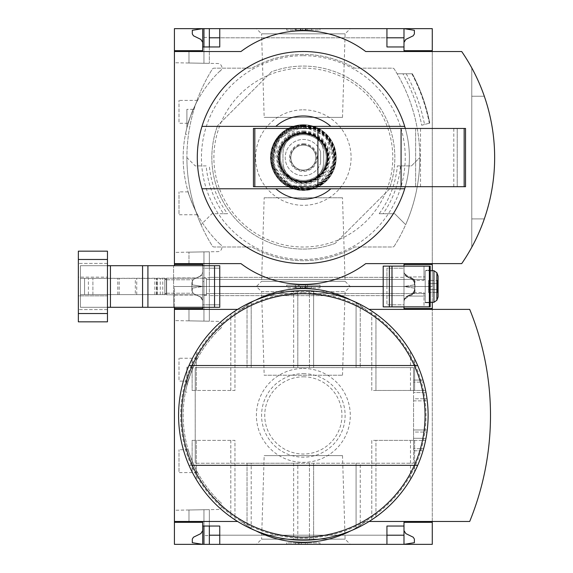 <?xml version="1.0" encoding="UTF-8"?>
<svg xmlns="http://www.w3.org/2000/svg" width="573" height="573" viewBox="0 0 573 573"><rect width="100%" height="100%" fill="white"/><g stroke="black" fill="none" stroke-linecap="round" stroke-linejoin="round"><path stroke-width="0.43" stroke-dasharray="2.87 2.15" d="M188.152 381.117C187.392 381.152 196.997 357.881 197.628 358.24C196.99 357.903 187.392 381.16 188.152 381.117L178.991 381.117L178.991 358.24L178.991 381.117M197.628 472.61C196.983 472.947 187.392 449.69 188.152 449.733C187.392 449.69 196.997 472.969 197.628 472.61L178.991 472.61L178.991 449.733L178.991 472.61M220.168 328.666A120.194 120.194 0 0 0 220.168 502.184L220.168 501.898A119.986 119.986 0 0 0 220.605 502.32A119.986 119.986 0 0 1 220.168 501.898L220.168 502.184A120.194 120.194 0 0 1 220.168 328.666L220.168 328.666M186.898 385.665C189.914 375.53 192.034 369.37 193.259 367.186C192.041 369.356 189.921 375.516 186.898 385.665C189.914 375.53 192.034 369.37 193.259 367.186C192.041 369.356 189.921 375.516 186.898 385.665C184.936 394.152 184.936 394.152 186.898 385.665C184.936 394.152 184.936 394.152 186.898 385.665L186.898 367.186L186.898 385.665M220.605 328.53A119.986 119.986 0 0 0 220.168 328.952A119.986 119.986 0 0 1 220.605 328.53A4.161 4.161 0 0 0 217.812 321.36L174.421 320.601L174.421 510.249L217.812 509.49A4.161 4.161 0 0 0 220.605 502.32A4.161 4.161 0 0 1 217.812 509.49L174.421 510.249L174.421 320.601L217.812 321.36A4.161 4.161 0 0 1 220.605 328.53M202.699 522.311L188.975 522.311L188.975 509.991L209.353 509.641L188.975 509.991L188.975 522.311L202.699 522.311L188.975 522.311L188.975 509.991L188.975 522.311L202.699 522.311L202.699 544.35L202.699 530.627L200.829 533.613L193.466 537.209L192.299 539.078L192.299 542.688L202.699 544.35L202.699 522.311L202.699 526.05L202.699 522.311L202.699 526.05L203.945 526.05L203.945 509.734L203.945 539.365L202.699 539.365M203.945 295.274L209.353 295.274L209.353 321.209L209.353 286.5L203.945 286.5L203.945 321.116L203.945 286.5L202.699 286.5L202.699 308.539L188.975 308.539L188.975 320.859L209.353 321.209L188.975 320.859L203.945 321.116L188.975 320.859L188.975 308.539L202.699 308.539L202.699 291.485L203.945 291.485L203.945 321.116L203.945 291.485M203.945 535.576L203.945 509.734L203.945 544.35L203.945 509.734L203.945 526.05L209.353 526.05L209.353 509.641L209.353 535.576L203.945 535.576L203.945 539.365M209.353 544.35L403.986 544.35L403.986 530.627L405.856 533.613L413.219 537.209L414.386 539.078L414.386 542.688L403.986 544.35L403.986 535.203L403.986 544.35L209.353 544.35L209.353 509.641L209.353 535.576M209.353 295.274L209.353 304.8L219.753 304.8L202.699 304.8L202.699 308.539L202.699 286.5L209.353 286.5L209.353 251.791L188.975 252.141L209.353 251.791L203.945 251.884L209.353 251.791L209.353 277.726L203.945 277.726L203.945 251.884L188.975 252.141L203.945 251.884L203.945 281.515L202.699 281.515L202.699 264.461L188.975 264.461L188.975 252.141L188.975 264.461L202.699 264.461L202.699 291.485M202.699 308.539L188.975 308.539L188.975 320.859L188.975 308.539L202.699 308.539L202.699 286.5L192.299 288.162L202.699 286.5L174.421 286.5L174.421 544.35L432.271 544.35L432.271 286.5L209.353 286.5L209.353 277.726M432.271 308.539L403.986 308.539L403.986 277.353L386.94 277.353L386.94 295.647L403.986 295.647L403.986 286.5L403.986 295.647L403.986 286.5L209.353 286.5L209.353 321.209L209.353 304.8L203.945 304.8L203.945 321.116L203.945 304.8L202.699 304.8L202.699 307.293L202.699 300.589A4.161 4.161 0 0 0 200.299 296.814L196.525 295.059L173.583 295.059L173.583 277.941L196.525 277.941L200.299 276.186L194.29 278.987A4.161 4.161 0 0 0 191.883 282.754L191.883 290.246A4.161 4.161 0 0 0 194.29 294.013L196.525 295.059M203.945 544.35L203.945 526.05M432.271 302.3L432.271 286.5L403.986 286.5L414.386 284.838L403.986 286.5L403.986 277.353L403.986 286.5L414.386 288.162L414.386 291.772L413.219 293.641L414.386 291.772L414.386 288.162L403.986 286.5L403.986 300.223L405.856 297.237L413.219 293.641L405.856 297.237L403.986 300.223L403.986 286.5L202.699 286.5L202.699 300.223L200.829 297.237L193.466 293.641L200.829 297.237L202.699 300.223L202.699 286.5L203.945 286.5L203.945 321.116L203.945 251.884L203.945 286.5L202.699 286.5L202.699 264.461L202.699 268.2L203.945 268.2L203.945 251.884L203.945 268.2L209.353 268.2L209.353 251.791L209.353 286.5L203.945 286.5L203.945 251.884L203.945 286.5L209.353 286.5L209.353 268.2L219.753 268.2L202.699 268.2L202.699 265.707L219.753 265.707L219.753 307.293L202.699 307.293L202.699 300.589L200.299 296.814L194.29 294.013A4.161 4.161 0 0 1 191.883 290.246C193.259 294.193 193.259 294.193 191.883 290.246C193.259 294.193 193.259 294.193 191.883 290.246L191.883 282.754L191.883 290.246C193.259 294.193 193.259 294.193 191.883 290.246C193.259 294.193 193.259 294.193 191.883 290.246L191.883 282.754C193.259 278.807 193.259 278.807 191.883 282.754C193.259 278.807 193.259 278.807 191.883 282.754C193.259 278.807 193.259 278.807 191.883 282.754C193.259 278.807 193.259 278.807 191.883 282.754A4.161 4.161 0 0 1 194.29 278.987L196.525 277.941M264.182 197.764L342.504 197.764L264.182 197.764L261.575 281.322L345.111 281.322L261.575 281.322L256.396 286.5L350.289 286.5L256.396 286.5L350.289 286.5L256.396 286.5L261.575 291.678L345.111 291.678L261.575 291.678L264.182 375.236L342.504 375.236L264.182 375.236M256.396 544.35L350.289 544.35L256.396 544.35L261.575 539.172L345.111 539.172L261.575 539.172L264.182 455.614L342.504 455.614L264.182 455.614M403.986 526.05L386.94 526.05L386.94 544.35L219.753 544.35L219.753 526.05L209.353 526.05M412.137 294.894L412.137 293.827L406.902 296.27A4.949 4.949 0 0 0 404.044 300.71L406.715 297.523L412.137 294.894L414.981 292.531L423.991 292.531L423.991 306.877L403.986 306.877L403.986 304.8L386.94 304.8L403.986 304.8L403.986 295.647L209.353 295.647L219.753 295.647L219.753 304.8L219.753 286.5L386.94 286.5L219.753 286.5L219.753 277.353L209.353 277.353L403.986 277.353L403.986 268.2L386.94 268.2L386.94 286.5L383.194 286.5L386.94 286.5L386.94 304.8L386.94 295.647L219.753 295.647L219.753 268.2L219.753 277.353L386.94 277.353L386.94 268.2L403.986 268.2L403.986 266.123L404.044 272.29A4.949 4.949 0 0 0 406.902 276.73L412.137 279.173L412.137 278.106L414.981 280.469L423.991 280.469L423.991 266.123L430.187 266.123L430.187 306.877L429.356 306.877L429.356 266.123M386.94 544.35L219.753 544.35M303.346 290.661A124.764 124.764 0 0 1 411.393 477.81A124.764 124.764 0 0 1 195.293 477.81A124.764 124.764 0 0 1 303.346 290.661M425.589 390.471A124.764 124.764 0 0 0 417.696 365.517A124.764 124.764 0 0 1 425.997 392.548A124.764 124.764 0 0 0 423.59 382.155A124.764 124.764 0 0 1 423.59 448.695A124.764 124.764 0 0 0 425.997 438.302A124.764 124.764 0 0 1 417.696 465.333A124.764 124.764 0 0 0 425.589 440.379A124.764 124.764 0 0 1 422.996 450.772A124.764 124.764 0 0 0 422.996 380.078A124.764 124.764 0 0 1 425.589 390.471L413.556 390.471L413.556 367.601L195.214 367.601L195.214 463.249L195.214 367.601L413.556 367.601L413.556 392.548L425.997 392.548L413.556 392.548L413.556 382.155L423.59 382.155L413.556 382.155L413.556 398.787L426.992 398.787L413.556 398.787L413.556 432.063L426.992 432.063L413.556 432.063L413.556 448.695L423.59 448.695L413.556 448.695L413.556 438.302L413.556 463.249L195.214 463.249L413.556 463.249L413.556 440.379L425.589 440.379L413.556 440.379L413.556 450.772L422.996 450.772L413.556 450.772L413.556 429.979L427.257 429.979L413.556 429.979L413.556 400.871L427.257 400.871L413.556 400.871L413.556 380.078L422.996 380.078L413.556 380.078L413.556 390.471L425.589 390.471M188.997 365.517A124.764 124.764 0 0 0 188.997 465.333A124.764 124.764 0 0 1 188.997 365.517L417.696 365.517L188.997 365.517M375.952 313.961L371.791 311.11L375.952 313.961A124.764 124.764 0 0 1 410.469 351.471A124.764 124.764 0 0 0 375.952 313.961L375.952 390.471L414.63 390.471L414.63 359.02L410.469 351.471L414.63 359.02L414.63 390.471L371.791 390.471L371.791 311.11L371.791 390.471L375.952 390.471L375.952 313.961M251.189 302.086L247.027 304.091L251.189 302.086A124.764 124.764 0 0 1 293.648 291.034A124.764 124.764 0 0 0 251.189 302.086L251.189 367.601L297.81 367.601L297.81 290.783L293.648 291.034L297.81 290.783L297.81 367.601L247.027 367.601L247.027 304.091L247.027 367.601L251.189 367.601L251.189 302.086M196.288 479.501L192.134 471.98L196.288 479.501A124.764 124.764 0 0 0 230.812 516.939L234.966 519.79L230.812 516.939A124.764 124.764 0 0 1 196.288 479.501L196.288 440.379L234.966 440.379L234.966 519.79L234.966 440.379L192.134 440.379L192.134 471.98L192.134 440.379L196.288 440.379L196.288 479.501M251.189 528.764L247.027 526.759L251.189 528.764A124.764 124.764 0 0 0 293.648 539.816L297.81 540.067L293.648 539.816A124.764 124.764 0 0 1 251.189 528.764L251.189 463.249L297.81 463.249L297.81 540.067L297.81 463.249L247.027 463.249L247.027 526.759L247.027 463.249L251.189 463.249L251.189 528.764M313.617 539.766L309.456 540.038L313.617 539.766A124.764 124.764 0 0 0 356.077 528.499L360.238 526.465L356.077 528.499A124.764 124.764 0 0 1 313.617 539.766L313.617 463.249L360.238 463.249L360.238 526.465L360.238 463.249L309.456 463.249L309.456 540.038L309.456 463.249L313.617 463.249L313.617 539.766M375.952 516.889L371.791 519.74L375.952 516.889A124.764 124.764 0 0 0 410.469 479.379L414.63 471.83L410.469 479.379A124.764 124.764 0 0 1 375.952 516.889L375.952 440.379L414.63 440.379L414.63 471.83L414.63 440.379L371.791 440.379L371.791 519.74L371.791 440.379L375.952 440.379L375.952 516.889M196.288 351.349L192.134 358.87L196.288 351.349A124.764 124.764 0 0 1 230.812 313.911A124.764 124.764 0 0 0 196.288 351.349L196.288 390.471L234.966 390.471L234.966 311.06L230.812 313.911L234.966 311.06L234.966 390.471L192.134 390.471L192.134 358.87L192.134 390.471L196.288 390.471L196.288 351.349M313.617 291.084L309.456 290.812L313.617 291.084A124.764 124.764 0 0 1 356.077 302.351A124.764 124.764 0 0 0 313.617 291.084L313.617 367.601L360.238 367.601L360.238 304.385L356.077 302.351L360.238 304.385L360.238 367.601L309.456 367.601L309.456 290.812L309.456 367.601L313.617 367.601L313.617 291.084M255.938 300.016A103.971 103.971 0 0 0 240.961 309.377L174.421 309.377M237.616 309.377L240.961 309.377A103.971 103.971 0 0 1 365.724 309.377A103.971 103.971 0 0 0 350.748 300.016M350.748 530.834A103.971 103.971 0 0 0 365.724 521.473L432.271 521.473L432.271 309.377L369.069 309.377M193.466 293.641L192.299 291.772L192.299 288.162L192.299 291.772L193.466 293.641M286.708 286.5L319.978 286.5L286.708 286.5L319.978 286.5L286.708 286.5L286.708 285.046L319.978 285.046L286.708 285.046L286.708 286.5M432.271 270.7L432.271 286.5L174.421 286.5L432.271 286.5L432.271 28.65L174.421 28.65L174.421 265.707M174.421 307.293L174.421 286.5L202.699 286.5L202.699 272.777L200.829 275.763L202.699 272.777L202.699 286.5L202.699 264.461L188.975 264.461L188.975 252.141L188.975 264.461L202.699 264.461M369.069 521.473L365.724 521.473A103.971 103.971 0 0 1 240.961 521.473A103.971 103.971 0 0 0 255.938 530.834M174.421 521.473L237.616 521.473M432.271 522.311L403.986 522.311L403.986 544.35L403.986 530.627M286.708 544.35L319.978 544.35L286.708 544.35L286.708 542.896L319.978 542.896L286.708 542.896L286.708 544.35M432.271 521.473L469.695 521.473A280.827 280.827 0 0 0 469.695 309.377L432.271 309.377M303.346 292.739A122.686 122.686 0 0 1 409.595 476.772A122.686 122.686 0 0 1 197.091 476.772A122.686 122.686 0 0 1 303.346 292.739M303.346 368.482A46.943 46.943 0 0 1 344.001 438.897A46.943 46.943 0 0 1 262.692 438.897A46.943 46.943 0 0 1 303.346 368.482M319.978 544.35L319.978 542.896L319.978 544.35M301.262 544.35L295.382 544.35L301.262 544.35L301.262 542.896L295.382 542.896L307.5 542.896L301.262 542.896L301.262 544.35L305.423 544.35L305.423 542.896L305.423 544.35L307.5 544.35L307.5 542.896L307.5 544.35L299.185 544.35L299.185 542.896L299.185 544.35L301.262 544.35L301.262 542.896M295.382 544.35L295.382 542.896M298.325 544.35L298.325 542.896M319.978 287.954L319.978 285.046L319.978 287.954L286.708 287.954L319.978 287.954M307.5 287.954L300.474 287.954L311.662 287.954L311.662 286.5L295.023 286.5L295.023 287.954L311.662 287.954L311.662 286.5L307.5 286.5L307.5 287.954L311.662 287.954L295.023 287.954L295.023 286.5L306.204 286.5L295.546 286.5L305.423 286.5L305.423 285.046L295.382 285.046L307.5 285.046L305.423 285.046L305.423 286.5L307.5 286.5L300.474 286.5L311.662 286.5L301.262 286.5L301.262 285.046M311.662 287.954L311.662 286.5M414.358 465.333L188.997 465.333L414.358 465.333M413.556 438.302L425.997 438.302L413.556 438.302M417.696 365.517L192.335 365.517M417.696 465.333L192.335 465.333M303.346 376.819A38.606 38.606 0 0 1 336.774 434.728A38.606 38.606 0 0 1 269.912 434.728A38.606 38.606 0 0 1 303.346 376.819M303.346 373.66A41.765 41.765 0 0 1 339.517 436.311A41.765 41.765 0 0 1 267.176 436.311A41.765 41.765 0 0 1 303.346 373.66M188.152 123.267C187.392 123.302 196.997 100.031 197.628 100.39C196.99 100.053 187.392 123.31 188.152 123.267L178.991 123.267L178.991 100.39L178.991 123.267M197.628 214.76C196.983 215.097 187.392 191.84 188.152 191.883C187.392 191.84 196.997 215.119 197.628 214.76L178.991 214.76L178.991 191.883L178.991 214.76M220.168 70.816A120.194 120.194 0 0 0 220.168 244.334L220.168 244.048A119.986 119.986 0 0 0 220.605 244.47A119.986 119.986 0 0 1 220.168 244.048L220.168 244.334A120.194 120.194 0 0 1 220.168 70.816L220.168 70.816M186.898 127.815C189.914 117.68 192.034 111.52 193.259 109.336C192.041 111.506 189.921 117.666 186.898 127.815C189.914 117.68 192.034 111.52 193.259 109.336C192.041 111.506 189.921 117.666 186.898 127.815C184.936 136.302 184.936 136.302 186.898 127.815C184.936 136.302 184.936 136.302 186.898 127.815L186.898 109.336L186.898 127.815M220.605 70.68A119.986 119.986 0 0 0 220.168 71.102A119.986 119.986 0 0 1 220.605 70.68A4.161 4.161 0 0 0 217.812 63.51L174.421 62.751L174.421 252.399L217.812 251.64A4.161 4.161 0 0 0 220.605 244.47A4.161 4.161 0 0 1 217.812 251.64L174.421 252.399L174.421 62.751L217.812 63.51A4.161 4.161 0 0 1 220.605 70.68M203.945 37.424L209.353 37.424L209.353 63.359L209.353 28.65L203.945 28.65L203.945 63.266L203.945 28.65L202.699 28.65L202.699 50.689L188.975 50.689L188.975 63.009L209.353 63.359L188.975 63.009L203.945 63.266L188.975 63.009L188.975 50.689L202.699 50.689L202.699 33.635L203.945 33.635L203.945 63.266L203.945 33.635M203.945 277.726L203.945 281.515M209.353 37.424L209.353 63.359L209.353 46.95L219.753 46.95L219.753 28.65L386.94 28.65L209.353 28.65M202.699 50.689L188.975 50.689L188.975 63.009L188.975 50.689L202.699 50.689L202.699 33.635M202.699 46.95L203.945 46.95L203.945 63.266L203.945 46.95L209.353 46.95M203.945 46.95L203.945 28.65M202.699 42.373L202.699 28.65L202.699 42.373L200.829 39.387L193.466 35.791L192.299 33.922L192.299 30.312L202.699 28.65L386.94 28.65L386.94 37.797L219.753 37.797M256.396 28.65L350.289 28.65L256.396 28.65L261.575 33.828L345.111 33.828L261.575 33.828L264.182 117.386L342.504 117.386L264.182 117.386M432.271 264.461L403.986 264.461L403.986 286.5L403.986 272.777L403.986 286.5L202.699 286.5L192.299 284.838L192.299 281.228L193.466 279.359L200.829 275.763L193.466 279.359L192.299 281.228L192.299 284.838L202.699 286.5L202.699 281.515M386.94 28.65L219.753 28.65M403.986 42.373L403.986 28.65L403.986 37.797L403.986 28.65L414.386 30.312L414.386 33.922L413.219 35.791L405.856 39.387L403.986 42.373L403.986 28.65L403.986 50.689L432.271 50.689M335.205 243.346A91.494 91.494 0 0 1 217.575 125.709A91.494 91.494 0 0 0 335.205 243.346L389.11 189.441A91.494 91.494 0 0 0 271.48 71.804L217.575 125.709L271.48 71.804A91.494 91.494 0 0 1 389.11 189.441L335.205 243.346M206.18 165.891L195.214 165.891L186.898 157.575A166.356 166.356 0 0 0 201.03 224.673L211.981 213.722L223.606 213.722A97.517 97.517 0 0 1 206.18 165.891L195.214 165.891L186.898 157.575A166.356 166.356 0 0 0 201.03 224.673L211.981 213.722L227.51 213.722A94.359 94.359 0 0 1 209.353 165.891M223.606 213.722L227.51 213.722M379.176 213.722L394.711 213.722L405.663 224.673A166.356 166.356 0 0 0 419.794 157.575A166.356 166.356 0 0 1 405.663 224.673L394.711 213.722L379.176 213.722A94.359 94.359 0 0 0 397.333 165.891L400.506 165.891A97.517 97.517 0 0 1 383.079 213.722M397.333 165.891L411.471 165.891L419.794 157.575L411.471 165.891L400.506 165.891M394.331 246.018A166.356 166.356 0 0 0 394.331 69.132A2.077 2.077 0 0 0 392.569 68.158L354.751 68.158A103.14 103.14 0 0 0 251.934 68.158L214.116 68.158A2.077 2.077 0 0 0 212.354 69.132A166.356 166.356 0 0 0 212.354 246.018A2.077 2.077 0 0 0 214.116 246.992L251.934 246.992A103.14 103.14 0 0 0 354.751 246.992L392.569 246.992A2.077 2.077 0 0 0 394.331 246.018A166.356 166.356 0 0 0 394.331 69.132A2.077 2.077 0 0 0 392.569 68.158L354.751 68.158A103.14 103.14 0 0 0 251.934 68.158L214.116 68.158A2.077 2.077 0 0 0 212.354 69.132A166.356 166.356 0 0 0 212.354 246.018A2.077 2.077 0 0 0 214.116 246.992L251.934 246.992A103.14 103.14 0 0 0 354.751 246.992L392.569 246.992A2.077 2.077 0 0 0 394.331 246.018M421.707 125.243L429.757 123.08L421.707 125.243A171.348 171.348 0 0 0 402.891 73.774A171.348 171.348 0 0 1 421.707 125.243M412.001 73.774L397.139 73.774L412.001 73.774A179.349 179.349 0 0 1 429.449 123.166M174.421 263.623L240.961 263.623A103.971 103.971 0 0 0 365.724 263.623L432.271 263.623L432.271 51.527L365.724 51.527A103.971 103.971 0 0 0 240.961 51.527L174.421 51.527M286.708 28.65L319.978 28.65L286.708 28.65L286.708 30.104L286.708 28.65M413.219 279.359L405.856 275.763L403.986 272.777L405.856 275.763L413.219 279.359L414.386 281.228L413.219 279.359M414.386 284.838L414.386 281.228L414.386 284.838M432.271 263.623L461.702 263.623A187.149 187.149 0 0 0 461.702 51.527L432.271 51.527M471.78 247.235A187.149 187.149 0 0 0 471.78 67.915L471.78 247.235L471.78 67.915M484.314 218.922A187.149 187.149 0 0 0 484.314 96.228L471.78 96.228L471.78 218.922L484.314 218.922A187.149 187.149 0 0 0 484.314 96.228L471.78 96.228L471.78 218.922L484.314 218.922A187.149 187.149 0 0 0 484.314 96.228M298.325 286.5L295.382 286.5L301.262 286.5L298.325 286.5L298.325 285.046M295.382 286.5L295.382 285.046M307.5 286.5L307.5 285.046L307.5 286.5L299.185 286.5L299.185 285.046L299.185 286.5L301.262 286.5M319.978 30.104L319.978 28.65L319.978 30.104L286.708 30.104L319.978 30.104M306.125 30.104L295.023 30.104L295.023 28.65L311.662 28.65L295.023 28.65L295.023 30.104L311.662 30.104L295.546 30.104L306.125 30.104L306.125 28.65M307.5 28.65L307.5 30.104L311.662 30.104L311.662 28.65L311.662 30.104L300.846 30.104L300.846 28.65M307.5 30.104L304.592 30.104L304.592 28.65M300.846 30.104L304.592 30.104M311.662 30.104L311.662 28.65M403.986 46.95L386.94 46.95L386.94 37.797M303.346 51.527A106.048 106.048 0 0 1 395.184 210.599A106.048 106.048 0 0 1 211.501 210.599A106.048 106.048 0 0 1 303.346 51.527M405.319 186.691A106.048 106.048 0 0 0 405.319 128.459L465.541 128.459L465.541 186.691L253.438 186.691L253.438 128.459L405.319 128.459M303.346 55.681A101.894 101.894 0 0 1 391.588 208.522A101.894 101.894 0 0 1 215.104 208.522A101.894 101.894 0 0 1 303.346 55.681M275.835 126.382L330.85 126.382M275.835 188.768L330.85 188.768M415.633 186.691L415.633 128.459L457.218 128.459L415.633 128.459L415.633 186.691L457.218 186.691L415.633 186.691M457.218 186.691L457.218 128.459L457.218 186.691M412.359 73.774A179.664 179.664 0 0 1 429.757 123.08A179.664 179.664 0 0 0 412.359 73.774A179.664 179.664 0 0 1 429.757 123.08M406.221 73.774A174.256 174.256 0 0 1 424.521 124.484M303.346 68.123A89.452 89.452 0 0 1 380.809 202.298A89.452 89.452 0 0 1 225.877 202.298A89.452 89.452 0 0 1 303.346 68.123M303.346 109.83A47.745 47.745 0 0 1 344.695 181.448A47.745 47.745 0 0 1 261.997 181.448A47.745 47.745 0 0 1 303.346 109.83M323.724 153.521L323.724 161.629C323.473 169.042 320.264 174.808 314.104 178.934L303.346 182.006L292.581 178.934C286.4 174.822 283.198 169.056 282.962 161.629L282.962 153.521C283.22 146.108 286.421 140.342 292.581 136.216L303.346 133.144L314.104 136.216C320.286 140.321 323.487 146.086 323.724 153.521L323.724 161.629A20.377 20.377 0 0 1 303.346 182.006A20.377 20.377 0 0 1 282.962 161.629L282.962 153.521A20.377 20.377 0 0 1 303.346 133.144A20.377 20.377 0 0 1 323.724 153.521M320.486 151.673A18.135 18.135 0 0 0 292.602 142.964A18.135 18.135 0 0 0 292.602 172.187A18.135 18.135 0 0 0 320.486 163.477A18.135 18.135 0 0 1 292.602 172.187A18.135 18.135 0 0 1 292.602 142.964A18.135 18.135 0 0 1 320.486 151.673A2.077 2.077 0 0 1 320.601 152.354L320.601 162.796A2.077 2.077 0 0 1 320.486 163.477A2.077 2.077 0 0 0 320.601 162.796L320.601 152.354A2.077 2.077 0 0 0 320.486 151.673M303.346 134.698A22.877 22.877 0 0 1 323.151 169.014A22.877 22.877 0 0 1 283.535 169.014A22.877 22.877 0 0 1 303.346 134.698A22.877 22.877 0 0 1 323.151 169.014A22.877 22.877 0 0 1 283.535 169.014A22.877 22.877 0 0 1 303.346 134.698M303.346 124.721A32.854 32.854 0 0 1 331.796 174.006A32.854 32.854 0 0 1 274.89 174.006A32.854 32.854 0 0 1 303.346 124.721A32.854 32.854 0 0 1 331.796 174.006A32.854 32.854 0 0 1 274.89 174.006A32.854 32.854 0 0 1 303.346 124.721A32.854 32.854 0 0 1 331.796 174.006A32.854 32.854 0 0 1 274.89 174.006A32.854 32.854 0 0 1 303.346 124.721A32.854 32.854 0 0 1 331.796 173.999A32.854 32.854 0 0 1 274.89 173.999A32.854 32.854 0 0 1 303.346 124.721L277.382 137.441L271.795 166.743L291.249 188.123L320.063 185.853L335.936 161.693L326.574 134.347L303.346 124.721M303.346 133.452A24.123 24.123 0 0 1 324.232 169.637A24.123 24.123 0 0 1 282.453 169.637A24.123 24.123 0 0 1 303.346 133.452A24.123 24.123 0 0 1 324.232 169.637A24.123 24.123 0 0 1 282.453 169.637A24.123 24.123 0 0 1 303.346 133.452A24.123 24.123 0 0 1 324.232 169.637A24.123 24.123 0 0 1 282.453 169.637A24.123 24.123 0 0 1 303.346 133.452M303.346 133.036A24.539 24.539 0 0 1 324.59 169.844A24.539 24.539 0 0 1 282.095 169.844A24.539 24.539 0 0 1 303.346 133.036A24.539 24.539 0 0 1 324.59 169.844A24.539 24.539 0 0 1 282.095 169.844A24.539 24.539 0 0 1 303.346 133.036A24.539 24.539 0 0 1 324.59 169.844A24.539 24.539 0 0 1 282.095 169.844A24.539 24.539 0 0 1 303.346 133.036A24.539 24.539 0 0 1 324.59 169.844A24.539 24.539 0 0 1 282.095 169.844A24.539 24.539 0 0 1 303.346 133.036A24.539 24.539 0 0 1 324.59 169.844A24.539 24.539 0 0 1 282.095 169.844A24.539 24.539 0 0 1 303.346 133.036M303.346 133.867A23.708 23.708 0 0 1 323.874 169.429A23.708 23.708 0 0 1 282.811 169.429A23.708 23.708 0 0 1 303.346 133.867A23.708 23.708 0 0 1 323.874 169.429A23.708 23.708 0 0 1 282.811 169.429A23.708 23.708 0 0 1 303.346 133.867A23.708 23.708 0 0 1 323.874 169.429A23.708 23.708 0 0 1 282.811 169.429A23.708 23.708 0 0 1 303.346 133.867M303.346 145.098A12.477 12.477 0 0 1 314.147 163.814A12.477 12.477 0 0 1 292.538 163.814A12.477 12.477 0 0 1 303.346 145.098A12.477 12.477 0 0 1 314.147 163.814A12.477 12.477 0 0 1 292.538 163.814A12.477 12.477 0 0 1 303.346 145.098M412.137 278.106L406.715 275.477L404.065 272.719L406.715 276.644L412.331 279.266L407.331 276.938L412.331 279.266L407.331 276.938L412.331 279.266L414.164 280.92L414.759 283.076L414.759 289.924L414.759 283.076L412.331 279.266L414.759 283.076L412.331 279.266L414.759 283.076L414.759 289.924L414.164 292.08L412.331 293.734L414.759 289.924L412.331 293.734L414.759 289.924L414.759 283.076A4.197 4.197 0 0 0 412.331 279.266L412.137 279.173M404.065 300.281L406.715 296.356L412.331 293.734A4.197 4.197 0 0 0 414.759 289.924L412.331 293.734L407.331 296.062L412.137 293.827M423.991 292.531L423.991 306.877L429.356 306.877M423.991 280.469L423.991 266.123L383.194 266.123L383.194 306.877L403.986 306.877L404.044 300.71L403.986 306.877M404.065 272.719L403.986 266.123M414.759 289.924L414.759 283.076L414.759 289.924M430.187 270.277L430.187 302.723L430.187 270.277L430.187 302.723L430.187 270.277L425.202 270.277L425.202 302.723L425.202 270.277L425.202 302.723L425.202 270.277L430.187 270.277M425.202 276.938L425.202 296.062L425.202 276.938L425.202 296.062L425.202 276.938L407.331 276.938L425.202 276.938M425.202 270.7L425.202 302.3L425.202 270.7L425.202 302.3L425.202 270.7L430.187 270.7L425.202 270.7M437.443 292.502L437.443 283.499L437.443 292.502L438.094 293.154L438.094 279.846L438.094 293.154L438.094 279.846L438.094 293.154L437.443 292.502L428.525 292.502L428.525 283.499L437.443 283.499L437.443 280.498L437.443 289.501L437.443 280.498L438.094 279.846L437.443 280.498L437.443 283.499L428.525 283.499L428.525 280.498L437.443 280.498L428.525 280.498L428.525 289.501L437.443 289.501L428.525 289.501L428.525 292.502L437.443 292.502M436.87 272.748L436.87 300.252L438.094 296.9L438.094 276.1L438.094 296.9L438.094 276.1L436.87 272.748L436.87 300.252L436.87 272.748L433.94 270.7L433.94 302.3M425.202 279.431L425.202 293.569L425.202 279.431L425.202 293.569L425.202 279.431L206.445 279.431L206.445 293.569L206.445 279.431L206.445 293.569L206.445 279.431L425.202 279.431M164.852 279.968L164.852 293.032L164.852 279.968L166.643 278.184L166.643 294.816L166.643 278.184L206.445 278.184L206.445 294.816L206.445 278.184L206.445 294.816L206.445 278.184L166.643 278.184L166.643 294.816L166.643 278.184L164.852 279.968L164.852 293.032L164.852 279.968M428.525 283.499L437.443 283.499L428.525 283.499L428.525 280.498L428.525 289.501L428.525 283.499M428.525 289.501L437.443 289.501L428.525 289.501L428.525 292.502L428.525 289.501M202.699 265.707L202.699 272.411L200.299 276.186A4.161 4.161 0 0 0 202.699 272.411L202.699 265.707L173.583 265.707L173.583 277.941M135.328 294.608L80.428 294.608L164.852 294.608L84.589 294.608L84.589 278.392L84.589 294.608L164.852 294.608L164.852 278.392L164.852 294.608L164.852 278.392L164.852 294.608L164.852 278.392L80.428 278.392L80.428 294.608L80.428 278.392L164.852 278.184L164.852 294.608L135.328 294.608L135.328 278.392M147.92 265.707L173.583 265.707L173.583 307.293L147.92 307.293L147.92 265.707L80.428 265.707L80.428 307.293L80.428 265.707L107.459 265.707L107.459 251.153L78.351 251.153L78.351 321.847L78.351 251.153L78.351 321.847L107.459 321.847L78.351 321.847L107.459 321.847L107.459 251.153L78.351 251.153L107.459 251.153L107.459 307.293L80.428 307.293L110.431 307.293L110.431 265.707M202.699 307.293L173.583 307.293L173.583 295.059M147.92 307.293L110.431 307.293M78.351 295.854L78.351 263.415L78.351 309.585L78.351 295.854L107.459 295.854L107.459 309.585L107.459 263.415L107.459 309.585L107.459 263.415L107.459 295.854L78.351 295.854M107.459 307.293L107.459 265.707M78.351 277.146L78.351 263.415L78.351 277.146L107.459 277.146L78.351 277.146M92.905 294.608L92.905 278.392L92.905 294.608M156.952 294.608L156.952 278.392L156.952 294.608M164.852 294.608L164.852 278.392L164.852 294.608M166.428 293.075L166.428 279.76L166.428 293.24L166.428 279.76L193.158 279.76L166.428 279.76L166.428 293.075M305.789 287.954L305.789 286.5M306.125 287.954L306.125 286.5M296.528 287.954L296.528 286.5M300.954 287.954L300.954 286.5M305.423 287.954L305.423 286.5M304.592 287.954L304.592 286.5M302.551 287.954L302.551 286.5M300.846 287.954L300.846 286.5M230.812 440.379L230.812 516.939L230.812 440.379M293.648 463.249L293.648 539.816L293.648 463.249M356.077 463.249L356.077 528.499L356.077 463.249M410.469 440.379L410.469 479.379L410.469 440.379M230.812 390.471L230.812 313.911L230.812 390.471M293.648 367.601L293.648 291.034L293.648 367.601M356.077 367.601L356.077 302.351L356.077 367.601M410.469 390.471L410.469 351.471L410.469 390.471M305.789 30.104L305.789 28.65M296.528 30.104L296.528 28.65M300.954 30.104L300.954 28.65M305.423 30.104L305.423 28.65M302.551 30.104L302.551 28.65M420.518 186.691L420.518 128.459M453.787 186.691L453.787 128.459M411.858 73.774A179.22 179.22 0 0 1 429.327 123.195M303.346 125.551A32.024 32.024 0 0 1 331.079 173.583A32.024 32.024 0 0 1 275.613 173.583A32.024 32.024 0 0 1 303.346 125.551A32.016 32.016 0 0 1 331.072 173.583A32.016 32.016 0 0 1 275.613 173.583A32.016 32.016 0 0 1 303.346 125.559M303.346 131.79A25.785 25.785 0 0 1 325.672 170.468A25.785 25.785 0 0 1 281.014 170.468A25.785 25.785 0 0 1 303.346 131.79M303.346 124.821A32.754 32.754 0 0 1 331.71 173.948A32.754 32.754 0 0 1 274.976 173.948A32.754 32.754 0 0 1 303.346 124.821M303.346 125.236A32.339 32.339 0 0 1 331.352 173.741A32.339 32.339 0 0 1 275.341 173.741A32.339 32.339 0 0 1 303.346 125.236M303.346 130.959A26.616 26.616 0 0 1 326.395 170.883A26.616 26.616 0 0 1 280.29 170.883A26.616 26.616 0 0 1 303.346 130.959M303.346 132.205A25.37 25.37 0 0 1 325.314 170.26A25.37 25.37 0 0 1 281.372 170.26A25.37 25.37 0 0 1 303.346 132.205M303.346 125.58A31.995 31.995 0 0 1 331.051 173.576A31.995 31.995 0 0 1 275.634 173.576A31.995 31.995 0 0 1 303.346 125.58M303.346 125.165A32.41 32.41 0 0 1 331.409 173.784A32.41 32.41 0 0 1 275.276 173.784A32.41 32.41 0 0 1 303.346 125.165L286.844 129.677L275.448 141.073L272.218 166.621L288.627 186.454L310.416 189.205L326.273 180.481L334.976 164.644L333.844 146.609L323.208 131.962L303.346 125.165M303.346 125.637A31.938 31.938 0 0 1 331.001 173.547A31.938 31.938 0 0 1 275.685 173.547A31.938 31.938 0 0 1 303.346 125.637M303.346 126.053A31.522 31.522 0 0 1 330.642 173.34A31.522 31.522 0 0 1 276.043 173.34A31.522 31.522 0 0 1 303.346 126.053M303.346 126.841A30.734 30.734 0 0 1 329.962 172.939A30.734 30.734 0 0 1 276.73 172.939A30.734 30.734 0 0 1 303.346 126.841M303.346 126.432A31.143 31.143 0 0 1 330.313 173.146A31.143 31.143 0 0 1 276.372 173.146A31.143 31.143 0 0 1 303.346 126.432L278.729 138.48L273.171 165.325L290.969 186.161L318.352 184.871L334.109 162.446L326.051 136.252L303.346 126.425M303.346 127.213A30.362 30.362 0 0 1 329.64 172.752A30.362 30.362 0 0 1 277.053 172.752A30.362 30.362 0 0 1 303.346 127.213M303.346 128.03A29.545 29.545 0 0 1 328.931 172.351A29.545 29.545 0 0 1 277.755 172.351A29.545 29.545 0 0 1 303.346 128.03M303.346 132.621A24.954 24.954 0 0 1 324.955 170.052A24.954 24.954 0 0 1 281.73 170.052A24.954 24.954 0 0 1 303.346 132.621M292.581 136.216A23.916 23.916 0 0 1 314.104 136.216M303.346 143.737A13.838 13.838 0 0 1 309.57 169.93A13.838 13.838 0 0 1 289.881 160.777A13.838 13.838 0 0 1 303.346 143.737M314.104 178.934A23.916 23.916 0 0 1 292.581 178.934M303.346 144.468A13.107 13.107 0 0 1 314.692 164.129A13.107 13.107 0 0 1 291.994 164.129A13.107 13.107 0 0 1 303.346 144.468M406.715 297.523L406.715 296.356M414.164 292.91L414.164 292.08M414.164 280.92L414.164 280.09M414.981 292.531L414.981 280.469M406.715 276.644L406.715 275.477M157.26 294.608L157.26 278.392L157.26 294.608M107.459 313.531L78.351 313.531M107.459 259.469L78.351 259.469M142.57 307.293L142.57 265.707M156.536 294.608L156.536 278.392M117.802 294.608L117.802 278.392M119.198 294.608L119.198 278.392M136.725 294.608L136.725 278.392M154.875 294.608L154.875 278.392M160.275 294.608L160.275 278.392M162.775 294.608L162.775 278.392M88.385 294.608L88.385 278.392M386.94 535.203L219.753 535.203M403.986 535.203L209.353 535.203M306.204 287.954L306.204 286.5M295.546 287.954L295.546 286.5M300.474 287.954L300.474 286.5M342.504 455.614L345.111 539.172L350.289 544.35M342.504 375.236L345.111 291.678L350.289 286.5L345.111 281.322L342.504 197.764M188.152 449.733L178.991 449.733M197.628 358.24L178.991 358.24M193.259 367.186L186.898 367.186M185.43 392.133L186.898 392.133M403.986 37.797L209.353 37.797M306.204 30.104L306.204 28.65M295.546 30.104L295.546 28.65M300.474 30.104L300.474 28.65M342.504 117.386L345.111 33.828L350.289 28.65M188.152 191.883L178.991 191.883M197.628 100.39L178.991 100.39M193.259 109.336L186.898 109.336M185.43 134.283L186.898 134.283M407.331 296.062L425.202 296.062L407.331 296.062M425.202 302.723L430.187 302.723L425.202 302.723M425.202 302.3L430.187 302.3L425.202 302.3M164.852 293.032L166.643 294.816L206.445 294.816L166.643 294.816L164.852 293.032M206.445 293.569L425.202 293.569L206.445 293.569M107.459 309.585L78.351 309.585L107.459 309.585M107.459 263.415L78.351 263.415L107.459 263.415M166.428 279.76L164.852 278.184L166.428 279.76M166.428 293.24L164.852 294.816L166.428 293.24L193.158 293.24L166.428 293.24"/><path stroke-width="0.86" d="M432.271 521.473L432.271 544.35L219.753 544.35L219.753 526.05L202.699 526.05L202.699 544.35L192.299 542.688L192.299 539.078L193.466 537.209L200.829 533.613L202.699 530.627L202.699 522.311L174.421 522.311L174.421 521.473L237.616 521.473M202.699 522.311L174.421 522.311L174.421 544.35L203.945 544.35L203.945 526.05M202.699 307.293L202.699 308.539L174.421 308.539L174.421 307.293M203.945 544.35L209.353 544.35L209.353 526.05M219.753 544.35L209.353 544.35M202.699 308.539L174.421 308.539L174.421 521.473M403.986 530.627L405.856 533.613L413.219 537.209L414.386 539.078L414.386 542.688L403.986 544.35L403.986 535.203L386.94 535.203M219.753 535.203L209.353 535.203M383.194 286.5L219.753 286.5L383.194 286.5M432.271 309.377L432.271 308.539L403.986 308.539L403.986 306.877M432.271 308.539L432.271 302.3M432.271 522.311L403.986 522.311L403.986 526.05L386.94 526.05L386.94 544.35M403.986 526.05L403.986 535.203M237.616 309.377L174.421 309.377M255.938 530.834A103.971 103.971 0 0 0 350.748 530.834M369.069 521.473L469.695 521.473A280.827 280.827 0 0 0 469.695 309.377L369.069 309.377M350.748 300.016A103.971 103.971 0 0 0 255.938 300.016M192.335 465.333A121.712 121.712 0 0 0 414.358 465.333L417.696 465.333A124.764 124.764 0 0 1 188.997 465.333A124.764 124.764 0 0 1 303.346 290.661A124.764 124.764 0 0 1 417.696 465.333A124.764 124.764 0 0 1 188.997 465.333A124.764 124.764 0 0 1 303.346 290.661A124.764 124.764 0 0 1 417.696 365.517L414.358 365.517A121.712 121.712 0 0 1 414.358 465.333L192.335 465.333A121.712 121.712 0 0 1 192.335 365.517L414.358 365.517A121.712 121.712 0 0 0 192.335 365.517L188.997 365.517L192.335 365.517M202.699 265.707L202.699 264.461L174.421 264.461L174.421 263.623L240.961 263.623A103.971 103.971 0 0 0 365.724 263.623L461.702 263.623A187.149 187.149 0 0 0 461.702 51.527L365.724 51.527A103.971 103.971 0 0 0 240.961 51.527L174.421 51.527L174.421 50.689L202.699 50.689L202.699 28.65L209.353 28.65L209.353 46.95M203.945 46.95L203.945 28.65M386.94 37.797L403.986 37.797L403.986 28.65L209.353 28.65M403.986 42.373L405.856 39.387L413.219 35.791L414.386 33.922L414.386 30.312L403.986 28.65L386.94 28.65L386.94 46.95L403.986 46.95L403.986 50.689L432.271 50.689L432.271 28.65L386.94 28.65M202.699 264.461L174.421 264.461L174.421 265.707M202.699 50.689L174.421 50.689L174.421 28.65L202.699 28.65L192.299 30.312L192.299 33.922L193.466 35.791L200.829 39.387L202.699 42.373M219.753 37.797L209.353 37.797M219.753 28.65L219.753 46.95L202.699 46.95M405.319 128.459A106.048 106.048 0 0 0 404.703 126.382L275.835 126.382A41.585 41.585 0 0 1 330.85 126.382L404.703 126.382A106.048 106.048 0 0 0 201.983 126.382L275.835 126.382L201.983 126.382A106.048 106.048 0 0 0 201.983 188.768L275.835 188.768A41.585 41.585 0 0 0 330.85 188.768L201.983 188.768A106.048 106.048 0 0 0 405.319 186.691M432.271 51.527L432.271 50.689M403.986 37.797L403.986 46.95M174.421 51.527L174.421 263.623M432.271 270.7L432.271 263.623M432.271 264.461L403.986 264.461L403.986 266.123M471.78 247.235A187.149 187.149 0 0 0 484.314 218.922M484.314 96.228A187.149 187.149 0 0 0 471.78 67.915M330.85 188.768L404.703 188.768L330.85 188.768M254.82 128.459L253.438 128.459L253.438 186.691L254.82 186.691L254.82 128.459L465.541 128.459L465.541 186.691L401.079 186.691L401.079 128.459M401.079 186.691L317.9 186.691L317.9 128.459M317.9 186.691L254.82 186.691M430.187 306.877L383.194 306.877L383.194 266.123L430.187 266.123L430.187 306.877M438.094 276.1L438.094 296.9L436.87 300.252L436.87 272.748L438.094 276.1M433.94 302.3L436.87 300.252L433.94 302.3L430.187 302.3L433.94 302.3L433.94 270.7L430.187 270.7L433.94 270.7L436.87 272.748M107.459 265.707L219.753 265.707L219.753 307.293L214.553 307.293L214.553 265.707M107.459 307.293L214.553 307.293M78.351 313.531L78.351 321.847L107.459 321.847L107.459 313.531L78.351 313.531L78.351 251.153L107.459 251.153L107.459 313.531M417.696 365.517A124.764 124.764 0 0 1 417.696 465.333M464.159 186.691L464.159 128.459M389.361 306.877L389.361 266.123M429.356 306.877L429.356 266.123M391.996 306.877L391.996 266.123M107.459 259.469L78.351 259.469M110.431 307.293L110.431 265.707M142.57 307.293L142.57 265.707M147.92 307.293L147.92 265.707"/></g></svg>
